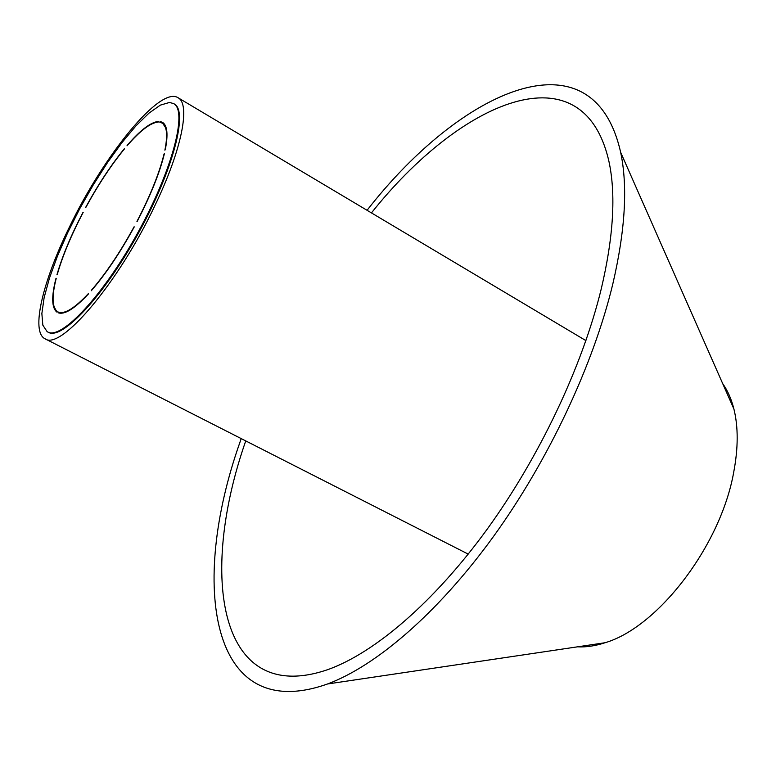 <?xml version="1.0" encoding="UTF-8"?>
<svg xmlns="http://www.w3.org/2000/svg" width="776" height="776" viewBox="0 0 776 776"><rect width="100%" height="100%" fill="white"/><g stroke="black" fill="none" stroke-linecap="round" stroke-linejoin="round"><path stroke-width="1.16" d="M69.549 226.786C103.829 155.355 160.011 85.923 177.985 97.698C190.712 103.897 181.982 149.458 154.89 205.601C118.524 282.949 60.567 350.897 45.047 338.792C30.477 331.837 42.796 281.019 69.549 226.786M245.74 440.913C198.413 576.306 218.589 708.013 328.743 669.29C375.05 652.403 433.988 602.244 486.824 529.678C539.533 457.015 582.475 366.029 601.255 288.895C613.535 236.69 616.076 194.126 608.888 161.204C582.844 47.385 460.692 100.628 371.452 212.905M577.538 646.825C586.113 647.31 595.299 645.942 605.086 642.732C658.019 627.27 720.817 545.538 733.747 472.021C738.267 447.985 738.325 427.004 733.921 409.068C731.409 399.077 727.665 390.58 722.679 383.587M241.19 438.595L239.852 442.553C189.596 584.697 209.695 725.89 327.491 683.986C376.118 665.924 437.974 613.05 493.342 536.691C548.583 460.255 593.407 364.71 612.807 283.977C625.272 230.288 627.891 186.395 620.645 152.3C592.874 29.178 460.818 89.841 367.067 210.296M173.611 103.577L174.231 103.936C188.49 111.007 173.184 170.332 138.468 233.101C103.906 295.976 61.915 340.577 48.325 332.283L47.123 331.643L42.825 325.154L41.865 313.562L44.135 297.606L49.431 278.177L57.414 256.206L67.696 232.684L79.802 208.599L93.246 184.93L107.466 162.64L121.91 142.658L135.946 125.877L148.973 113.131L160.351 105.129L169.478 102.461L173.611 103.577C187.85 110.628 172.524 169.944 137.798 232.732C103.237 295.617 61.255 340.237 47.685 331.963M65.349 312.35L59.005 312.398L58.704 312.961M160.486 122.288L162.737 122.511M166.452 128.981L162.679 123.306L159.759 122.142L160.099 121.502L162.436 122.317C167.335 125.314 168.276 134.452 165.278 149.719L164.89 150.166C167.868 134.995 166.927 125.925 162.068 122.947M158.362 121.832L155.675 122.433M56.881 311.913L54.058 306.724M58.025 312.718C64.301 315.124 74.399 308.906 88.309 294.075L88.445 293.541C74.632 308.266 64.602 314.445 58.365 312.068L58.025 312.718M137.148 221.47L136.954 221.422C150.311 195.649 159.332 173.194 164.027 154.036L164.415 153.59C159.701 172.873 150.612 195.504 137.148 221.47M158.585 121.415C150.845 122.084 140.369 130.077 127.138 145.393L127.031 145.839C140.165 130.64 150.563 122.705 158.246 122.045L158.585 121.415M83.051 212.275L83.207 212.314C71.295 235.041 62.643 255.75 57.269 274.432L56.929 274.82C62.352 256.002 71.062 235.147 83.051 212.275L83.187 212.343M57.152 311.399L56.813 312.039C51.672 307.733 51.371 296.616 55.891 278.681L56.231 278.293C51.74 296.092 52.05 307.131 57.152 311.399M85.787 207.502C98.106 184.911 110.919 165.472 124.228 149.176L124.335 148.73C110.939 165.142 98.038 184.717 85.632 207.454L85.787 207.502M134.073 226.825C120.057 252.433 105.837 273.569 91.422 290.224L91.287 290.748C105.817 273.976 120.144 252.685 134.267 226.873L134.248 226.912M160.099 121.502L160.719 121.861M58.365 312.068L59.005 312.398M177.985 97.698L585.928 340.625M45.047 338.792L468.219 554.112M733.921 409.068L620.645 152.3M605.086 642.732L327.491 683.986"/></g></svg>
